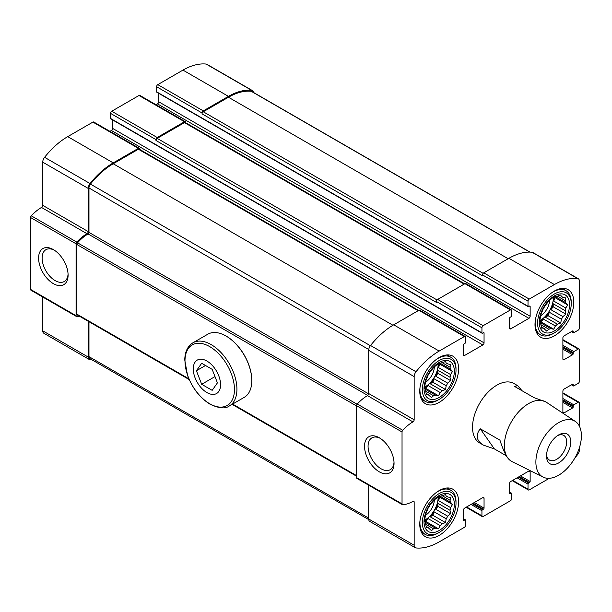 <?xml version="1.0" encoding="UTF-8"?>
<svg xmlns="http://www.w3.org/2000/svg" width="612" height="612" viewBox="0 0 612 612"><rect width="100%" height="100%" fill="white"/><g stroke="black" fill="none" stroke-linecap="round" stroke-linejoin="round"><path stroke-width="0.92" d="M439.179 490.602A27.441 15.843 120 0 0 421.247 514.784A27.441 15.843 120 0 0 425.455 536.778A27.441 15.843 120 0 0 439.179 535.416A27.441 15.843 120 0 0 457.11 511.234A27.441 15.843 120 0 0 452.903 489.24A27.441 15.843 120 0 0 439.179 490.602M554.396 291.029A27.441 15.843 120 0 0 536.472 315.218A27.441 15.843 120 0 0 540.679 337.204A27.441 15.843 120 0 0 554.396 335.85A27.441 15.843 120 0 0 572.327 311.661A27.441 15.843 120 0 0 568.12 289.675A27.441 15.843 120 0 0 554.396 291.029M543.127 477.123L512.091 461.647A34.303 19.806 -60 0 1 511.471 461.31A34.303 19.806 -60 0 1 507.616 457.738C505.451 454.617 503.286 449.95 501.121 443.731L499.935 440.15L480.229 428.775L478.813 430.856C475.685 436.608 477.245 441.374 483.495 445.161L479.64 442.935A34.303 19.806 -60 0 1 479.64 403.323A34.303 19.806 -60 0 1 513.942 383.517L517.798 385.744L514.363 386.31L534.077 397.685L545.782 401.893A34.303 19.806 -60 0 1 546.371 402.26L575.295 421.408A32.184 18.582 -60 0 1 574.737 458.227A32.184 18.582 -60 0 1 543.127 477.123A32.184 18.582 -60 0 1 535.883 462.075A32.184 18.582 -60 0 1 550.303 429.295A32.184 18.582 -60 0 1 575.295 421.408M579.411 426.197L579.411 402.979A1.714 0.987 120 0 0 579.059 402.199A1.714 0.987 120 0 0 578.202 402.283L573.804 404.823A0.857 0.497 120 0 0 573.199 405.871L573.199 406.919A0.857 0.497 120 0 1 572.595 407.974L564.103 412.871L562.887 412.174L562.887 391.167A1.714 0.987 120 0 1 564.103 389.064L572.595 384.16A0.857 0.497 120 0 1 573.199 384.512L573.199 385.568A0.857 0.497 120 0 0 573.804 385.912L578.202 383.372A1.714 0.987 120 0 0 579.411 381.276L579.411 349.766A1.714 0.987 120 0 0 579.059 348.978A1.714 0.987 120 0 0 578.202 349.062L573.804 351.602A0.857 0.497 120 0 0 573.199 352.65L573.199 353.705A0.857 0.497 120 0 1 572.595 354.753L564.103 359.657L562.887 358.953L562.887 337.946A1.714 0.987 120 0 1 564.103 335.85L572.595 330.947A0.857 0.497 120 0 1 573.199 331.299L573.199 332.347A0.857 0.497 120 0 0 573.804 332.698L578.202 330.159A1.714 0.987 120 0 0 579.411 328.055L579.411 281.191A5.363 3.098 120 0 0 578.302 278.743A5.363 3.098 120 0 0 577.552 278.498A64.321 37.133 120 0 0 554.396 284.557L529.235 299.084A1.714 0.987 120 0 0 528.018 301.188L528.018 306.26A0.857 0.497 120 0 0 528.623 306.612L529.533 306.084A0.857 0.497 120 0 1 530.145 306.436L530.145 316.243L158.707 101.791L158.707 93.33M510.737 328.843L509.521 328.147A1.714 0.987 120 0 0 509.88 328.927A1.714 0.987 120 0 0 510.737 328.843L528.929 318.339A1.714 0.987 120 0 0 530.145 316.243M509.521 328.147L509.521 318.339A0.857 0.497 120 0 1 510.133 317.291L511.043 316.764A0.857 0.497 120 0 0 511.647 315.716L511.647 310.636A1.714 0.987 120 0 0 511.288 309.856A1.714 0.987 120 0 0 510.431 309.94L483.143 325.691A1.714 0.987 120 0 0 481.935 327.795L481.935 332.867A0.857 0.497 120 0 0 482.539 333.219L483.449 332.698A0.857 0.497 120 0 1 484.054 333.043L484.054 342.85L112.616 128.405L112.616 119.937M464.646 355.45L463.437 354.753A1.714 0.987 120 0 0 463.789 355.541A1.714 0.987 120 0 0 464.646 355.45L482.837 344.946A1.714 0.987 120 0 0 484.054 342.85M463.437 354.753L463.437 344.946A0.857 0.497 120 0 1 464.041 343.898L464.952 343.37A0.857 0.497 120 0 0 465.556 342.322L465.556 337.25A1.714 0.987 120 0 0 465.204 336.462A1.714 0.987 120 0 0 464.347 336.546L439.179 351.074A64.321 37.133 120 0 0 416.022 371.759A5.363 3.098 120 0 0 414.163 376.602L414.163 419.786L368.684 393.531L368.684 350.339A5.363 3.098 120 0 1 370.543 345.497A64.321 37.133 120 0 1 393.7 324.819L418.86 310.284A1.714 0.987 120 0 1 419.717 310.2L465.204 336.462M464.041 520.361L463.437 520.009A0.857 0.497 120 0 0 464.041 520.361L464.952 519.833A0.857 0.497 120 0 1 465.556 520.185L465.556 525.264A1.714 0.987 120 0 1 464.347 527.36L439.179 541.895A64.321 37.133 120 0 1 416.022 547.947A5.363 3.098 120 0 1 415.273 547.709A5.363 3.098 120 0 1 414.163 545.254L414.163 502.062A1.714 0.987 120 0 0 413.811 501.282A1.714 0.987 120 0 0 412.947 501.366A35.374 20.425 120 0 1 402.75 504.747A1.714 0.987 120 0 1 402.39 504.663A1.714 0.987 120 0 1 402.038 503.883L402.038 431.98A1.714 0.987 120 0 1 402.75 430.282A35.374 20.425 120 0 1 412.947 421.89A1.714 0.987 120 0 0 414.163 419.786M463.437 520.009L463.437 510.209A1.714 0.987 120 0 1 464.646 508.105L482.837 497.602A1.714 0.987 120 0 1 483.702 497.518A1.714 0.987 120 0 1 484.054 498.306L484.054 508.105L474.354 502.506M510.133 493.754L509.521 493.402A0.857 0.497 120 0 0 510.133 493.754L511.043 493.226A0.857 0.497 120 0 1 511.647 493.578L511.647 498.65A1.714 0.987 120 0 1 510.431 500.754L483.143 516.505A1.714 0.987 120 0 1 482.287 516.597A1.714 0.987 120 0 1 481.935 515.809L481.935 510.729A0.857 0.497 120 0 1 482.539 509.681L483.449 509.153A0.857 0.497 120 0 0 484.054 508.105M509.521 493.402L509.521 483.595A1.714 0.987 120 0 1 510.737 481.499L528.929 470.995A1.714 0.987 120 0 1 529.785 470.911A1.714 0.987 120 0 1 530.145 471.691L530.145 481.499L520.437 475.891M549.339 478.293L529.235 489.898A1.714 0.987 120 0 1 528.378 489.983A1.714 0.987 120 0 1 528.018 489.202L528.018 484.123A0.857 0.497 120 0 1 528.623 483.075L529.533 482.547A0.857 0.497 120 0 0 530.145 481.499M574.982 457.807A64.321 37.133 120 0 0 577.552 454.685A5.363 3.098 120 0 0 579.411 449.843L579.411 447.693M562.887 412.174A1.714 0.987 120 0 0 563.247 412.955A1.714 0.987 120 0 0 564.103 412.871M562.887 358.953A1.714 0.987 120 0 0 563.247 359.741A1.714 0.987 120 0 0 564.103 359.657M439.179 357.553A27.441 15.843 120 0 0 421.247 381.735A27.441 15.843 120 0 0 425.455 403.729A27.441 15.843 120 0 0 439.179 402.367A27.441 15.843 120 0 0 457.11 378.185A27.441 15.843 120 0 0 452.903 356.192A27.441 15.843 120 0 0 439.179 357.553M253.422 92.412A5.363 3.098 120 0 0 252.351 90.553A5.363 3.098 120 0 0 251.601 90.316A64.321 37.133 120 0 0 228.444 96.367L203.276 110.894A1.714 0.987 120 0 0 202.067 112.998L202.067 113.87A1.714 0.987 120 0 1 203.276 111.774L228.444 97.239A63.25 36.513 120 0 1 251.211 91.287A4.292 2.479 120 0 1 251.815 91.479L530.03 252.106M252.351 90.553L206.871 64.291A5.363 3.098 120 0 0 206.122 64.053A64.321 37.133 120 0 0 182.965 70.105L157.797 84.64A1.714 0.987 120 0 0 156.588 86.736L156.588 91.815A0.857 0.497 120 0 0 156.764 92.205L528.194 306.65M185.696 122.744L185.696 122.454A1.714 0.987 120 0 0 185.337 121.666A1.714 0.987 120 0 0 184.48 121.75L157.192 137.509A1.714 0.987 120 0 0 155.976 139.605L155.976 140.485A1.714 0.987 120 0 1 157.192 138.381L184.48 122.622A1.714 0.987 120 0 1 185.337 122.538L464.699 283.823M185.337 121.666L139.857 95.403A1.714 0.987 120 0 0 139 95.495L111.713 111.246A1.714 0.987 120 0 0 110.497 113.35L110.497 118.422A0.857 0.497 120 0 0 110.673 118.82L482.111 333.265M139.605 149.351L139.605 149.06A1.714 0.987 120 0 0 139.253 148.272A1.714 0.987 120 0 0 138.388 148.356L113.228 162.891A64.321 37.133 120 0 0 90.071 183.569A5.363 3.098 120 0 0 88.212 188.412L88.212 231.596L42.725 205.341L42.725 162.157A5.363 3.098 120 0 1 44.592 157.315A64.321 37.133 120 0 1 67.741 136.629L92.909 122.102A1.714 0.987 120 0 1 93.766 122.017L139.253 148.272M88.212 231.596A1.714 0.987 120 0 1 86.996 233.7L41.517 207.445A1.714 0.987 120 0 0 42.725 205.341M86.996 233.7A35.374 20.425 120 0 0 76.798 242.1A1.714 0.987 120 0 0 76.079 243.79L76.079 315.693A1.714 0.987 120 0 0 76.439 316.481A1.714 0.987 120 0 0 76.798 316.557A35.374 20.425 120 0 0 79.415 316.197M41.517 207.445A35.374 20.425 120 0 0 31.319 215.837A1.714 0.987 120 0 0 30.6 217.535L30.6 289.43A1.714 0.987 120 0 0 30.952 290.218L76.439 316.481M53.343 283.639A20.854 12.041 -120 0 0 68.093 275.125A20.854 12.041 -120 0 0 53.343 249.581A20.854 12.041 -120 0 0 38.594 258.096A20.854 12.041 -120 0 0 53.343 283.639M88.212 321.269L88.212 357.064A5.363 3.098 120 0 0 89.321 359.519A5.363 3.098 120 0 0 90.071 359.757A64.321 37.133 120 0 0 92.114 359.894M42.725 297.019L42.725 330.809A5.363 3.098 120 0 0 43.842 333.257L89.321 359.519M578.302 278.743L532.822 252.481A5.363 3.098 120 0 0 532.073 252.243A64.321 37.133 120 0 0 508.916 258.295L483.748 272.822A1.714 0.987 120 0 0 482.539 274.926L482.539 275.798L202.067 113.87M528.929 318.339L157.491 103.895A1.714 0.987 120 0 0 158.707 101.791M157.491 103.895L156.029 104.744M511.288 309.856L465.808 283.593A1.714 0.987 120 0 0 464.952 283.677L437.664 299.436A1.714 0.987 120 0 0 436.448 301.532L436.448 302.412L155.976 140.485M482.837 344.946L111.407 130.501A1.714 0.987 120 0 0 112.616 128.405M111.407 130.501L109.938 131.35M412.947 421.89L367.468 395.627A1.714 0.987 120 0 0 368.684 393.531M367.468 395.627A35.374 20.425 120 0 0 357.27 404.027A1.714 0.987 120 0 0 356.551 405.718L356.551 477.62A1.714 0.987 120 0 0 356.911 478.408L402.39 504.663M379.295 471.829A20.854 12.041 -120 0 0 394.044 463.315A20.854 12.041 -120 0 0 379.295 437.771A20.854 12.041 -120 0 0 364.545 446.286A20.854 12.041 -120 0 0 379.295 471.829M368.684 485.201L368.684 518.991A5.363 3.098 120 0 0 369.793 521.447L415.273 547.709M88.969 321.713L88.969 356.628A4.292 2.479 120 0 0 89.857 358.594L368.722 519.588M367.743 395.436L88.059 233.96A34.303 19.806 120 0 0 77.525 242.819A1.714 0.987 120 0 0 76.837 244.479L76.837 314.124A1.714 0.987 120 0 0 77.196 314.912L189.223 379.593M88.059 233.96A1.285 0.742 120 0 0 88.969 232.384L88.969 187.976A4.292 2.479 120 0 1 90.454 184.105A63.25 36.513 120 0 1 113.228 163.764L138.388 149.236A1.714 0.987 120 0 1 139.253 149.152L418.608 310.437M380.205 438.33A18.368 10.603 -120 0 0 371.874 437.878A18.368 10.603 -120 0 0 369.059 452.597A18.368 10.603 -120 0 0 381.054 468.777A18.368 10.603 -120 0 0 390.242 469.687A18.368 10.603 -120 0 0 394.013 462.251M54.246 250.14A18.368 10.603 -120 0 0 45.923 249.688A18.368 10.603 -120 0 0 43.108 264.407A18.368 10.603 -120 0 0 55.103 280.594A18.368 10.603 -120 0 0 64.283 281.497A18.368 10.603 -120 0 0 68.062 274.061M437.963 400.095L439.179 399.391A23.799 13.739 -60 0 1 422.349 389.676A23.799 13.739 -60 0 1 439.179 360.529A23.799 13.739 -60 0 1 456.009 370.245A23.799 13.739 -60 0 1 439.179 399.391L437.963 400.095A25.513 14.734 -60 0 1 425.21 401.357A25.513 14.734 -60 0 1 420.023 387.411M436.05 359.649A25.513 14.734 -60 0 1 450.723 357.163A25.513 14.734 -60 0 1 456.009 368.845L456.009 370.245M439.179 397.463A21.443 12.378 -60 0 1 426.051 378.79A21.443 12.378 -60 0 1 452.306 363.627A21.443 12.378 -60 0 1 439.179 397.463M429.662 372.448A10.542 6.089 -60 0 1 427.918 375.47M434.321 366.94A12.867 7.428 -60 0 1 425.478 382.27M438.1 363.727A18.222 10.519 -60 0 1 425.233 386.792A18.222 10.519 -60 0 1 424.583 387.144M424.56 387.801A18.222 10.519 120 0 0 425.837 387.136A18.222 10.519 120 0 0 428.132 385.575L440.158 392.522A18.222 10.519 -60 0 0 442.224 390.693L430.19 383.747A18.222 10.519 120 0 0 434.16 378.805L446.194 385.751A18.222 10.519 -60 0 0 447.701 383.143L435.675 376.196A18.222 10.519 120 0 0 437.963 370.283L449.996 377.229A18.222 10.519 -60 0 0 450.547 374.529L438.521 367.582A18.222 10.519 120 0 0 438.659 363.383M429.54 395.367A18.222 10.519 -60 0 1 428.752 394.985A18.222 10.519 -60 0 1 428.033 394.495L431.506 397.624L433.51 395.719A18.222 10.519 -60 0 0 435.576 395.168L425.187 389.171A18.222 10.519 -60 0 0 425.738 391.236L426.38 394.663L428.033 394.495L426.12 393.394M433.51 395.719L425.738 391.236M425.187 389.171L424.506 387.664L425.187 383.877A18.222 10.519 -60 0 1 425.738 381.177L428.033 375.271A18.222 10.519 -60 0 1 429.54 372.654L433.51 367.713A18.222 10.519 -60 0 1 435.576 365.884L438.513 363.406L440.158 363.237A18.222 10.519 -60 0 1 442.224 362.687L449.996 367.169A18.222 10.519 -60 0 1 450.547 369.235L440.158 363.237M446.194 363.038L447.701 363.911A18.222 10.519 -60 0 0 446.974 363.421A18.222 10.519 -60 0 0 446.194 363.038L445.513 361.531L442.224 362.687M435.576 395.168L438.513 395.75L440.158 392.522M442.224 390.693L445.513 389.538L446.194 385.751M447.701 383.143L450.639 380.656L449.996 377.229M450.547 374.529L452.513 371.492L450.547 369.235M449.996 367.169L450.639 364.484L447.701 363.911M554.396 332.874A23.799 13.739 -60 0 1 537.573 323.151A23.799 13.739 -60 0 1 554.396 294.005A23.799 13.739 -60 0 1 571.226 303.72A23.799 13.739 -60 0 1 554.396 332.867A23.799 13.739 -60 0 1 554.396 332.874L553.187 333.571A25.513 14.734 -60 0 1 540.427 334.833A25.513 14.734 -60 0 1 535.248 320.887M551.274 293.125A25.513 14.734 -60 0 1 565.939 290.646A25.513 14.734 -60 0 1 571.226 302.32L571.226 303.72M437.963 533.136L439.179 532.44A23.799 13.739 -60 0 1 422.349 522.724A23.799 13.739 -60 0 1 439.179 493.578A23.799 13.739 -60 0 1 456.009 503.293A23.799 13.739 -60 0 1 439.179 532.44L437.963 533.136A25.513 14.734 -60 0 1 425.21 534.406A25.513 14.734 -60 0 1 420.023 520.46M436.05 492.698A25.513 14.734 -60 0 1 450.723 490.212A25.513 14.734 -60 0 1 456.009 501.894L456.009 503.293M554.396 330.947A21.443 12.378 -60 0 1 541.268 312.265A21.443 12.378 -60 0 1 567.531 297.103A21.443 12.378 -60 0 1 554.396 330.947M544.879 305.931A10.542 6.089 -60 0 1 543.135 308.953M549.545 300.416A12.867 7.428 -60 0 1 540.694 315.746M553.324 297.21A18.222 10.519 -60 0 1 540.45 320.267A18.222 10.519 -60 0 1 539.807 320.619M539.784 321.277A18.222 10.519 120 0 0 541.054 320.619A18.222 10.519 120 0 0 543.349 319.059L555.382 325.997A18.222 10.519 -60 0 0 557.44 324.169L545.414 317.23A18.222 10.519 120 0 0 549.385 312.288L561.411 319.235A18.222 10.519 -60 0 0 562.918 316.618L550.892 309.672A18.222 10.519 120 0 0 553.187 303.759L565.213 310.705A18.222 10.519 -60 0 0 565.763 308.004L553.738 301.066A18.222 10.519 120 0 0 553.883 296.858M544.757 328.843A18.222 10.519 -60 0 1 543.976 328.46A18.222 10.519 -60 0 1 543.249 327.971L546.73 331.1L548.735 329.202A18.222 10.519 -60 0 0 550.792 328.644L540.404 322.654A18.222 10.519 -60 0 0 540.954 324.712L541.605 328.139L543.249 327.971L541.337 326.869M548.735 329.202L540.954 324.712M540.404 322.646L539.73 321.139L540.404 317.353A18.222 10.519 -60 0 1 540.954 314.652L543.249 308.746A18.222 10.519 -60 0 1 544.757 306.13L548.735 301.188A18.222 10.519 -60 0 1 550.792 299.36L553.73 296.881L555.382 296.713A18.222 10.519 -60 0 1 557.44 296.162L565.213 300.653A18.222 10.519 -60 0 1 565.763 302.711L555.382 296.713M561.411 296.514L562.918 297.386A18.222 10.519 -60 0 0 562.198 296.897A18.222 10.519 -60 0 0 561.411 296.514L560.737 295.007L557.44 296.162M550.792 328.644L553.73 329.225L555.382 325.997M557.44 324.169L560.737 323.014L561.411 319.235M562.918 316.618L565.863 314.14L565.213 310.705M565.763 308.004L567.737 304.967L565.763 302.711M565.213 300.653L565.863 297.968L562.918 297.386M439.179 530.512A21.443 12.378 -60 0 1 426.051 511.831A21.443 12.378 -60 0 1 452.306 496.676A21.443 12.378 -60 0 1 439.179 530.512M429.662 505.497A10.542 6.089 -60 0 1 427.918 508.518M434.321 499.989A12.867 7.428 -60 0 1 425.478 515.312M438.1 496.776A18.222 10.519 -60 0 1 425.233 519.833A18.222 10.519 -60 0 1 424.583 520.192M424.56 520.85A18.222 10.519 120 0 0 425.837 520.185A18.222 10.519 120 0 0 428.132 518.624L440.158 525.57A18.222 10.519 -60 0 0 442.224 523.742L430.19 516.796A18.222 10.519 120 0 0 434.16 511.854L446.194 518.8A18.222 10.519 -60 0 0 447.701 516.184L435.675 509.238A18.222 10.519 120 0 0 437.963 503.332L449.996 510.278A18.222 10.519 -60 0 0 450.547 507.577L438.521 500.631A18.222 10.519 120 0 0 438.659 496.431M429.54 528.416A18.222 10.519 -60 0 1 428.752 528.034A18.222 10.519 -60 0 1 428.033 527.544L431.506 530.673L433.51 528.768A18.222 10.519 -60 0 0 435.576 528.217L425.187 522.22A18.222 10.519 -60 0 0 425.738 524.277L426.38 527.712L428.033 527.544L426.12 526.435M433.51 528.768L425.738 524.277M425.187 522.22L424.506 520.705L425.187 516.926A18.222 10.519 -60 0 1 425.738 514.225L428.033 508.312A18.222 10.519 -60 0 1 429.54 505.696L433.51 500.761A18.222 10.519 -60 0 1 435.576 498.933L438.513 496.447L440.158 496.286A18.222 10.519 -60 0 1 442.224 495.728L449.996 500.218A18.222 10.519 -60 0 1 450.547 502.276L440.158 496.286M446.194 496.087L447.701 496.959A18.222 10.519 -60 0 0 446.974 496.47A18.222 10.519 -60 0 0 446.194 496.087L445.513 494.572L442.224 495.728M435.576 528.217L438.513 528.791L440.158 525.57M442.224 523.742L445.513 522.587L446.194 518.8M447.701 516.184L450.639 513.705L449.996 510.278M450.547 507.577L452.513 504.533L450.547 502.276M449.996 500.218L450.639 497.533L447.701 496.959M435.675 376.196L437.963 373.343L437.963 370.283M437.963 373.343L450.639 380.656M430.19 383.747L432.837 382.217L434.16 378.805M432.837 382.217L445.513 389.538M424.789 388.337L425.837 388.429L428.132 385.575M425.837 388.429L438.513 395.75M438.521 367.582L439.844 364.171L439.232 363.306M439.844 364.171L452.513 371.492M435.675 509.238L437.963 506.384L437.963 503.332M437.963 506.384L450.639 513.705M430.19 516.796L432.837 515.266L434.16 511.854M432.837 515.266L445.513 522.587M424.789 521.378L425.837 521.478L428.132 518.624M425.837 521.478L438.513 528.791M438.521 500.631L439.844 497.219L439.232 496.355M439.844 497.219L452.513 504.533M550.892 309.672L553.187 306.819L553.187 303.759M553.187 306.819L565.863 314.14M545.414 317.23L548.061 315.7L549.385 312.288M548.061 315.7L560.737 323.014M540.006 321.813L541.054 321.904L543.349 319.059M541.054 321.904L553.73 329.225M553.738 301.066L555.061 297.654L554.457 296.789M555.061 297.654L567.737 304.967M522.036 390.739L517.798 385.744M511.471 461.31L507.616 457.738A34.303 19.806 -60 0 1 504.372 445.605A34.303 19.806 -60 0 1 519.343 411.088A34.303 19.806 -60 0 1 545.782 401.893M506.407 455.841L494.374 448.894L483.495 445.161M558.641 434.933A17.151 9.899 -60 0 1 570.774 441.933A17.151 9.899 -60 0 1 558.641 462.94A17.151 9.899 -60 0 1 546.516 455.94A17.151 9.899 -60 0 1 558.641 434.933L558.641 434.933M480.229 428.775L494.374 448.894M557.57 435.606A14.252 8.231 -60 0 1 563.721 435.407A14.252 8.231 -60 0 1 563.721 451.863A14.252 8.231 -60 0 1 549.469 460.094A14.252 8.231 -60 0 1 546.562 454.67M206.917 392.567A19.293 11.138 60 0 1 195.098 362.113A19.293 11.138 60 0 1 218.736 375.753A19.293 11.138 60 0 1 206.917 392.567M217.421 382.875L212.173 390.349L201.669 384.282L196.414 370.75L201.669 363.276L212.173 369.342L217.421 382.875M192.933 342.797L207.797 334.213A36.452 21.045 60 0 1 226.019 336.019A36.452 21.045 60 0 1 251.792 380.664A36.452 21.045 60 0 1 244.242 397.349L229.385 405.924A36.452 21.045 60 0 0 229.385 363.842A36.452 21.045 60 0 0 192.933 342.797C187.616 346.14 184.885 351.877 184.763 360.017L187.532 375.324C192.405 388.283 199.925 397.922 210.084 404.226C219.035 408.441 225.468 409.007 229.385 405.924M226.172 336.11A36.016 20.793 60 0 1 226.325 336.195A36.016 20.793 60 0 1 251.792 380.312A36.016 20.793 60 0 1 251.792 380.488M214.98 376.594L201.669 384.282M205.51 365.494L196.414 370.75M251.601 90.316L206.122 64.053M228.444 96.367L182.965 70.105M203.276 110.894L157.797 84.64M202.067 112.998L156.588 86.736M184.48 121.75L139 95.495M157.192 137.509L111.713 111.246M155.976 139.605L110.497 113.35M138.388 148.356L92.909 122.102M113.228 162.891L67.741 136.629M90.071 183.569L44.592 157.315M88.212 188.412L42.725 162.157M76.798 242.1L31.319 215.837M76.079 243.79L30.6 217.535M76.079 315.693L30.6 289.43M88.212 357.064L42.725 330.809M577.552 278.498L532.073 252.243M554.396 284.557L508.916 258.295M529.235 299.084L483.748 272.822M528.018 301.188L482.539 274.926M528.018 306.26L156.588 91.815M530.145 306.436L529.533 306.084M510.431 309.94L464.952 283.677M483.143 325.691L437.664 299.436M481.935 327.795L436.448 301.532M481.935 332.867L110.497 118.422M484.054 333.043L483.449 332.698M464.347 336.546L418.86 310.284M439.179 351.074L393.7 324.819M416.022 371.759L370.543 345.497M414.163 376.602L368.684 350.339M402.75 430.282L357.27 404.027M402.038 431.98L356.551 405.718M402.038 503.883L356.551 477.62M414.163 502.062L412.947 501.366M414.163 545.254L368.684 518.991M464.952 519.833L463.437 518.961M484.054 498.306L482.837 497.602M483.449 509.153L473.137 503.202M482.539 509.681L472.227 503.73M481.935 510.729L471.018 504.426M481.935 515.809L466.619 506.966M511.043 493.226L509.521 492.354M530.145 471.691L528.929 470.995M529.533 482.547L519.228 476.595M528.623 483.075L518.318 477.123M528.018 484.123L517.102 477.819M528.018 489.202L512.711 480.359M578.202 402.283L562.887 393.439M573.804 404.823L562.887 398.519M573.199 405.871L562.887 399.919M573.199 406.919L562.887 400.967M572.595 407.974L562.887 402.367M573.199 384.512L572.595 384.16M573.199 385.568L571.684 384.688M578.202 349.062L562.887 340.226M573.804 351.602L562.887 345.298M573.199 352.65L562.887 346.698M573.199 353.705L562.887 347.754M572.595 354.753L562.887 349.154M573.199 331.299L572.595 330.947M573.199 332.347L571.684 331.467M483.151 273.357L203.276 111.774M508.159 258.731L228.444 97.239M529.747 252.098L251.211 91.287M368.684 518.119L88.969 356.628M356.551 475.616L232.614 404.065M188.886 378.82L76.837 314.124M356.551 405.97L76.837 244.479M357.102 404.234L77.525 242.819M368.654 393.86L88.969 232.384M368.745 349.506L88.969 187.976M370.375 345.711L90.454 184.105M392.942 325.255L113.228 163.764M418.103 310.728L138.388 149.236M437.06 299.964L157.192 138.381M464.194 284.113L184.48 122.622M209.725 403.752A34.983 20.196 60 0 1 188.297 348.542A34.983 20.196 60 0 1 231.145 373.282A34.983 20.196 60 0 1 209.725 403.752M465.38 519.795L463.437 518.67M482.287 516.597L466.114 507.256M511.471 493.18L509.521 492.063M528.378 489.983L512.206 480.649M579.059 402.199L562.887 392.858M573.375 385.958L571.432 384.833M579.059 348.978L562.887 339.645M573.375 332.737L571.432 331.612M356.551 476.197L232.109 404.356M450.723 357.163L446.882 354.945M425.21 401.357L421.37 399.139M565.939 290.646L562.099 288.428M540.427 334.833L536.586 332.614M554.396 332.867L553.187 333.571M450.723 490.212L446.882 487.993M425.21 534.406L421.37 532.188"/></g></svg>

